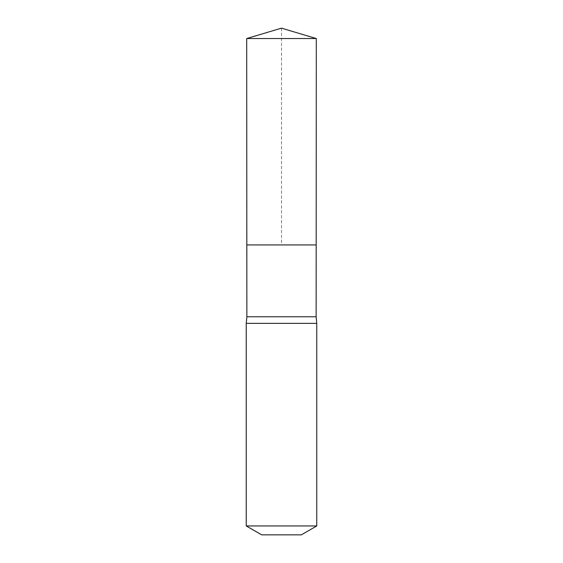 <?xml version="1.0" encoding="UTF-8"?>
<svg xmlns="http://www.w3.org/2000/svg" width="563" height="563" viewBox="0 0 563 563"><rect width="100%" height="100%" fill="white"/><g stroke="black" fill="none" stroke-linecap="round" stroke-linejoin="round"><path stroke-width="0.42" stroke-dasharray="2.81 2.11" d="M246.868 316.751L316.132 316.751M316.181 244.926L246.819 244.926L316.181 244.926M316.751 323.359L246.249 323.359M301.325 534.85L261.675 534.85M316.751 525.948L246.249 525.948M316.307 38.537L246.693 38.537M281.5 28.15L281.5 244.926"/><path stroke-width="0.84" d="M246.693 38.537L246.819 244.926L316.181 244.926L316.132 316.751L246.868 316.751L246.819 244.926L316.181 244.926L316.307 38.537L246.693 38.537L281.5 28.15L316.307 38.537M246.868 316.751L246.249 323.359L316.751 323.359L316.132 316.751M316.751 525.948L246.249 525.948L261.675 534.85L301.325 534.85L316.751 525.948L316.751 323.359M281.5 244.926L316.181 244.926L316.307 38.537L281.5 28.15M246.249 525.948L246.249 323.359"/></g></svg>

